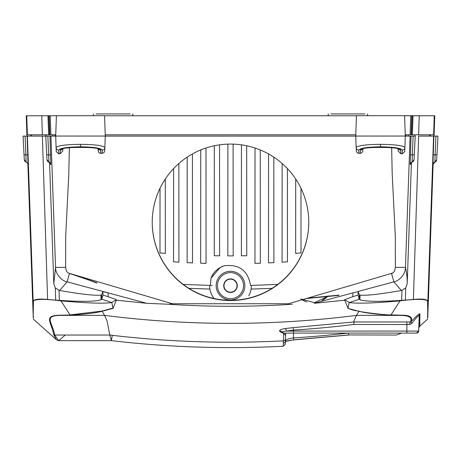 <?xml version="1.0" encoding="UTF-8"?>
<svg xmlns="http://www.w3.org/2000/svg" width="461" height="461" viewBox="0 0 461 461"><rect width="100%" height="100%" fill="white"/><g stroke="black" fill="none" stroke-linecap="round" stroke-linejoin="round"><path stroke-width="0.69" d="M302.226 299.898A20.872 20.872 0 0 0 306.882 301.886M314.609 302.618A20.872 20.872 0 0 0 314.915 302.589L314.609 302.618M322.055 300.486A20.872 20.872 0 0 0 327.402 296.642L322.06 300.486M328.174 295.824L327.696 296.337A20.872 20.872 0 0 0 327.95 296.071M223.718 285.659A6.782 6.782 0 0 0 233.894 291.531A6.782 6.782 0 0 0 233.894 279.787A6.782 6.782 0 0 0 223.718 285.659M223.977 285.659A6.523 6.523 0 0 0 233.762 291.306A6.523 6.523 0 0 0 233.762 280.011A6.523 6.523 0 0 0 223.977 285.659M216.151 285.659A14.349 14.349 0 0 0 237.674 298.088A14.349 14.349 0 0 0 237.674 273.229A14.349 14.349 0 0 0 216.151 285.659M183.201 284.397L209.628 285.411L209.911 289.076A20.872 20.872 0 0 0 214.088 298.555L212.959 296.976M248.784 295.726A20.872 20.872 0 0 0 251.089 289.076L272.076 288.344M209.11 285.399L210.441 285.434L211.005 278.208C213.46 272.18 217.753 268.066 223.879 265.864L223.879 265.864A20.872 20.872 0 0 0 211 278.208L220.064 267.582L223.879 265.864C239.075 263.888 247.949 270.411 250.513 285.434L251.89 285.399M217.454 285.659A13.046 13.046 0 0 0 237.023 296.959A13.046 13.046 0 0 0 237.023 274.364A13.046 13.046 0 0 0 217.454 285.659M277.799 284.397L251.372 285.411L251.089 289.076M300.705 298.93L314.465 302.635L327.402 296.636M152.228 222.3A78.272 78.226 0 0 1 230.5 144.074A78.272 78.226 0 0 1 308.772 222.3A78.272 78.226 0 0 1 230.5 300.52A78.272 78.226 0 0 1 152.228 222.3M152.228 222.185A78.272 78.226 180 0 0 230.5 300.295A78.272 78.226 180 0 0 308.772 222.185M352.913 292.85L314.333 303.298L344.695 300.203L344.695 299.667L352.78 296.717L352.913 292.85L358.162 291.657L358.047 295.08L352.78 296.717M188.924 288.344L209.911 289.076M62.886 149.266L62.829 150.978L60.212 153.726L58.841 153.865L56.242 151.646L55.695 136.047L105.269 136.047L104.555 115.694L30.317 115.763M406.873 333.09L416.6 333.09L418.686 331.079L419.228 315.531C418.352 315.485 415.891 318.125 411.84 323.449L409.65 324.521L353.864 324.452A999.776 999.171 0 0 1 293.513 330.099L286.477 331.079C283.394 331.384 281.913 331.736 282.028 332.127L283.786 333.09L406.873 333.09L406.873 331.079L418.686 331.079A2.086 2.086 0 0 1 416.6 333.09L416.122 333.09M59.031 290.372L59.342 300.347L55.672 300.14L55.291 287.906L59.619 290.499C81.228 294.245 95.001 295.783 100.924 295.103L101.645 294.769L101.8 299.189L102.953 295.08L102.838 291.657L108.093 292.85L67.11 281.867C61.353 280.876 55.262 273.511 55.551 267.38L50.906 136.11L49.955 136.11L50.802 164.525A14519.178 54.237 180 0 1 50.543 164.444L48.768 162.065A65188.834 412.382 -72.8 0 0 48.901 162.105L48.67 154.815A29891.39 6845.193 -91.7 0 1 47.858 136.11L45.76 136.11L46.74 154.787L45.76 136.11L47.598 136.11L42.377 136.11L49.955 136.11M102.838 291.657L101.645 294.769M59.619 290.499L67.11 281.867L69.409 273.644M430.689 115.763L404.597 115.694L405.305 136.047L355.736 136.047L356.33 151.364L357.263 152.798L358.86 153.352L358.744 150.09A2.61 2.582 178 0 1 356.14 147.601C357.627 145.595 365.752 144.506 380.521 144.328C395.284 144.506 403.415 145.595 404.902 147.601L404.764 151.646L402.165 153.865L400.793 153.726L398.177 150.978L398.097 148.77L398.177 150.978M80.485 146.817C67.294 147.024 60.034 148.119 58.708 150.09A2.61 2.582 -2 0 1 56.098 147.601C57.59 145.595 65.716 144.506 80.485 144.328L80.485 146.817C93.669 147.024 100.93 148.119 102.256 150.09A2.61 2.582 2 0 0 104.866 147.601L105.264 136.11L355.736 136.11M102.256 150.09L102.14 153.352L103.956 152.608L104.728 151.081L104.866 147.601C103.373 145.595 95.248 144.506 80.485 144.328M102.14 153.352L100.74 153.352L100.625 150.09A2.61 2.582 178 0 1 98.314 148.707M98.055 148.632L98.562 152.159L99.38 152.96L100.74 153.352M69.352 147.635L68.816 173.567L65.687 236.453L65.629 267.386L66.361 270.999L67.94 272.924L172.402 303.747L168.697 304.254L146.667 303.298L116.305 300.203L116.31 299.667L111.769 302.566L101.8 299.189M391.648 147.635L392.184 173.567L395.313 236.453L395.371 267.38L394.628 271.016L393.06 272.929L288.603 303.747L172.402 303.747M362.692 148.707A2.61 2.582 2 0 1 360.375 150.09L360.26 153.352L361.626 152.96L362.79 151.364L362.945 148.632M360.26 153.352L358.86 153.352M108.093 292.85L108.226 296.717L102.953 295.08M108.226 296.717L116.31 299.667M146.667 303.298L102.907 291.444M307.458 298.423L338.95 295.42M69.409 273.413L96.885 282.783L81.286 277.205L96.862 283.066M27.896 164.364L27.902 164.468A2.61 2.61 -72.2 0 0 26.093 162.076A2.61 2.61 -72.2 0 1 27.902 164.468L27.954 164.485A82721.333 480.391 -37.4 0 0 28.023 164.508L27.758 154.896L25.891 154.815A30718.113 7808.078 -91.7 0 1 25.078 136.11L23.05 136.11L24.289 159.731A2.61 2.61 0 0 0 26.093 162.076L25.891 154.815L24.03 154.787L23.05 136.11L24.98 136.11M24.802 161.154L24.289 159.731L24.03 154.787M24.289 159.731A2.61 2.61 0 0 0 26.156 162.093L24.289 159.731A2.61 2.61 0 0 0 26.156 162.093L26.121 162.082A2.61 2.61 107.2 0 1 27.954 164.485L33.209 314.961L33.434 300.964C34.552 299.166 39.277 298.665 47.604 299.443L55.672 300.14M49.569 162.508L53.799 283.682L55.551 267.38L65.629 267.38M53.799 283.682L55.291 287.906M436.025 136.11L437.95 136.11L436.97 154.787L437.95 136.11L435.922 136.11A30710.523 7822.196 91.7 0 1 435.109 154.815L436.97 154.787L436.711 159.731L436.97 154.787M433.11 164.335L434.907 162.076A2.61 2.61 0 0 0 436.711 159.731A2.61 2.61 0 0 1 434.844 162.093L434.907 162.076A2.61 2.61 -107.9 0 0 433.098 164.468L433.11 164.329M427.543 317.675L433.242 154.896L435.109 154.815L434.879 162.082A2.61 2.61 -107.2 0 0 433.046 164.485L433.098 164.468M411.045 136.11L413.142 136.11A29884.613 6859.323 91.7 0 1 412.33 154.815L412.099 162.105A65167.657 412.318 72.8 0 0 412.232 162.065L414.001 159.731A2.61 2.61 0 0 1 412.099 162.105L414.001 159.731L414.26 154.787L414.001 159.731A2.61 2.61 0 0 1 412.232 162.065L410.463 164.444A14519.178 54.329 180 0 1 410.198 164.525L411.045 136.11L410.1 136.11L405.455 267.374C406.711 272.722 407.293 278.162 407.201 283.682L405.709 287.906L405.334 300.14L401.664 300.347L401.969 290.372L405.709 287.906M410.1 136.11L405.305 136.11M395.371 267.38L405.455 267.38C405.726 273.459 399.693 280.893 393.884 281.867L401.387 290.499L401.969 290.372M56.242 151.646L55.7 136.11L50.906 136.11L52.566 136.11L52.612 134.808M47.529 161.171L46.999 159.731L46.74 154.787L46.999 159.731A2.61 2.61 0 0 0 48.768 162.065A65188.834 412.382 -72.8 0 0 48.901 162.105A2.61 2.61 -74.3 0 1 50.802 164.525M30.927 134.808L30.881 136.11L31.325 136.11L31.371 134.808M54.865 134.808L54.819 136.11L52.566 136.11M409.858 136.11L408.44 136.11L408.394 134.808L411.5 134.808L412.174 115.763L411.788 115.763L411.137 134.808M429.635 134.808L429.681 136.11L430.119 136.11L430.073 134.808M414.26 154.787L415.24 136.11L414.26 154.787L410.405 154.89M411.431 162.502L407.201 283.682M401.387 290.499C379.789 294.245 366.017 295.778 360.081 295.103L359.92 299.771L359.205 299.189L359.355 294.769L360.081 295.103M359.355 294.769L358.162 291.657M393.06 272.924L391.585 273.644L393.884 281.867L358.041 291.461M27.758 154.896A14828.797 94.805 -92 0 0 27.113 136.11L25.078 136.11M419.758 322.17L418.916 324.475M433.242 154.896L433.893 136.11L418.628 136.11L413.396 299.443L405.334 300.14M435.922 136.11L433.893 136.11M415.24 136.11L413.142 136.11M27.113 136.11L42.377 136.11L47.604 299.443M401.664 300.347C379.766 301.817 365.85 301.627 359.92 299.771M359.205 299.189L358.047 295.08M100.924 295.103L101.086 299.771L101.772 299.258M33.457 317.675L33.209 314.961M33.434 300.964C35.918 298.918 44.873 298.861 60.299 300.779L58.322 300.272M348.539 333.021L348.666 334.945L396.402 335.032L401.577 333.09M396.402 335.032L348.666 334.945L293.64 339.826L285.394 341.497M347.905 333.09A1023.46 1022.838 -0 0 1 293.513 337.901L293.64 339.826M65.295 335.032L58.685 340.644L54.686 335.032C52.508 322.36 43.201 315.768 60.195 315.382L59.855 315.186C42.827 315.583 51.499 321.968 53.735 334.692L56.346 339.688L57.567 340.235M419.228 315.531L419.228 315.531A2.61 2.57 -178 0 1 419.936 313.855C419.003 313.705 416.018 316.35 410.982 321.801L411.84 323.449M419.936 313.855C419.867 319.646 419.372 332.784 419.885 322.579L419.66 326.238L418.79 328.111M427.791 314.961L427.566 300.964C426.448 299.166 421.729 298.665 413.396 299.443M427.566 300.964C425.082 298.918 416.127 298.861 400.707 300.779L402.683 300.272M400.707 300.779L400.004 300.866L391.003 314.903L401.145 315.186C409.817 315.019 413.096 317.226 410.982 321.801L410.255 322.037A2.61 0.605 -87.7 0 0 409.65 324.521M400.004 300.866C374.055 303.171 357.148 303.736 349.271 302.56L359.234 299.258M349.271 302.56L344.695 299.667M292.303 304.254C251.101 306.974 209.899 306.974 168.697 304.254M59.342 300.347C81.24 301.817 95.15 301.627 101.086 299.771M60.299 300.779L61.002 300.866C86.945 303.171 103.858 303.736 111.729 302.56M61.002 300.866L69.997 314.903L101.916 311.1L112.991 308.057L113.003 308.386L102.14 311.267M59.855 315.186L70.199 315.036C83.827 314.431 94.476 313.18 102.14 311.279L104.555 315.382A997.362 997.362 0 0 0 356.451 315.382L354.031 320.7L353.864 324.452M283.786 333.09A2.086 2.086 0 0 1 282.028 332.127A2.61 2.547 147.5 0 0 279.7 330.969C279.735 331.839 281.054 332.565 283.653 333.159A2.61 0.611 90 0 1 283.786 333.09M285.687 333.09L285.296 344.234L283.319 346.246C225.844 349.208 168.524 347.34 111.36 340.639L112.317 335.326M283.429 343.03L283.429 343.059A2.086 2.04 -178 0 0 285.405 341.094L285.595 335.608L283.774 333.159A2.61 0.611 -90 0 1 283.907 333.09M285.405 341.094C285.889 339.619 288.592 338.553 293.513 337.901L293.513 331.079L406.873 331.079L406.873 321.968A14.251 2.368 -0 0 1 410.255 322.037C412.687 317.808 409.541 315.589 400.805 315.382A0.438 0.409 -88 0 0 401.145 315.186M283.653 333.159L283.319 346.246M53.735 334.692A1.395 1.331 -18.9 0 0 54.686 335.032L109.816 335.032L111.36 340.644L58.685 340.644L56.351 339.688M359.09 311.112C358.502 311.838 385.482 315.186 391.003 314.903L400.805 315.382L356.451 315.382L359.09 311.112C353.95 310.535 350.256 309.521 348.009 308.063L344.695 300.203M349.236 302.566L348.009 308.063M112.991 308.057L111.769 302.566M116.305 300.203L113.003 308.386M285.48 338.91A2.086 2.005 2 0 1 283.503 340.84A1016.217 1016.217 0 0 1 109.816 335.032L106.969 320.7L104.555 315.382L60.195 315.382L70.199 315.036M284.783 328.601L293.352 327.621L293.513 331.079L286.477 331.079A2.61 1.55 79.8 0 0 284.783 328.601C281.014 329.292 279.326 330.082 279.7 330.969M293.352 327.621L353.708 321.968L406.873 321.968M358.865 311.279C366.53 313.175 377.173 314.431 390.801 315.036M358.865 311.267L347.997 308.386M62.65 148.707A2.61 2.582 2 0 1 60.339 150.09C59.285 148.661 66.004 147.664 80.485 147.094C94.96 147.664 101.679 148.661 100.625 150.09M308.737 298.06L338.95 295.138M398.35 148.707A2.61 2.582 -2 0 0 400.667 150.09C401.715 148.661 395.002 147.664 380.521 147.094C366.04 147.664 359.326 148.661 360.375 150.09M405.305 136.047L404.902 147.601A2.61 2.582 2 0 1 402.297 150.09C400.966 148.119 393.711 147.024 380.521 146.817C367.331 147.024 360.076 148.119 358.744 150.09M404.597 115.694L356.445 115.694L355.736 136.047M55.695 136.047L56.409 115.694M105.269 136.047L104.866 147.601M98.13 150.793L98.06 148.77M362.94 148.77L362.87 150.793M404.764 151.646L404.902 147.601M62.829 150.978L62.903 148.77M46.74 154.787L50.601 154.89M46.999 159.731A2.61 2.61 0 0 0 48.901 162.105L46.999 159.731A2.61 2.61 0 0 0 48.901 162.105M308.674 298.077L338.95 295.173M210.441 285.434L212.169 285.468M178.856 163.517L178.92 262.182A863.176 862.652 -0 0 1 173.549 261.842L173.607 168.582M192.416 153.957L192.485 262.891A862.024 861.5 0 0 1 187.114 262.637L187.178 157.149M205.981 148.01L206.05 263.381A861.476 860.952 0 0 1 200.679 263.214L200.748 149.946M260.252 149.946L260.321 263.214A861.448 860.923 0 0 1 254.95 263.381L255.019 148.01M273.822 157.149L273.886 262.637A862.001 861.476 0 0 1 268.515 262.891L268.584 153.957M287.393 168.576L287.451 261.842A863.194 862.669 -0 0 1 282.08 262.182L282.144 163.517M300.975 188.261L301.016 252.974A856.728 856.204 -0 0 1 295.657 253.4L295.703 179.018M246.681 145.762L246.75 255.734A853.691 853.173 0 0 1 241.385 255.82L241.455 144.846M233.11 144.12L233.18 255.884A853.38 852.862 -0 0 1 227.82 255.884L227.89 144.12M219.545 144.846L219.615 255.82A853.772 853.248 0 0 1 214.25 255.734L214.319 145.762M165.297 179.024L165.343 253.4A856.515 855.996 -0 0 1 159.984 252.974L160.025 188.267M26.231 115.763L26.894 134.808M434.608 115.763L433.951 134.808L412.365 134.808L413.027 115.763L434.608 115.763M428.246 115.763L434.769 115.763L433.951 134.808M49.857 134.808L50.894 134.808L50.243 115.763L49.206 115.763L49.857 134.808L27.395 134.808L26.732 115.763L26.392 115.763M27.049 134.808L27.395 134.808M26.732 115.763L50.243 115.763M49.5 134.808L48.82 115.763L47.973 115.763L48.641 134.808M404.597 115.763L411.788 115.763M104.561 115.763L356.445 115.763M410.757 115.763L410.106 134.808L405.265 134.808M434.106 134.808L434.769 115.763M355.777 134.808L105.223 134.808M55.741 134.808L50.894 134.808M415.171 115.763L419.245 115.763L418.634 134.808M45.829 115.763L48.82 115.763M55.349 115.763L56.403 115.763M330.86 113.936L364.956 113.936M96.044 113.936L130.146 113.936M411.5 134.808L412.365 134.808M413.027 115.763L412.174 115.763M45.967 136.11L46.008 134.808M406.135 134.808L406.181 136.11M415.033 136.11L414.992 134.808M28.023 164.508A2.61 2.61 106.4 0 0 26.156 162.093M416.6 333.09A2.086 2.086 0 0 0 418.686 331.079M432.977 164.508A2.61 2.61 73.5 0 1 434.844 162.093L436.711 159.731L436.198 161.154M33.198 302.053L27.406 136.11M427.802 302.053L433.594 136.11M58.841 153.865L58.708 150.09M60.339 150.09L60.212 153.726M380.521 144.328L380.521 146.817M400.793 153.726L400.667 150.09M402.297 150.09L402.165 153.865M50.543 164.444A2.61 2.61 108.7 0 0 48.768 162.065L47.956 161.609M414.001 159.731A2.61 2.61 0 0 1 412.232 162.065A2.61 2.61 -108.7 0 0 410.463 164.444M410.198 164.525A2.61 2.61 74.3 0 1 412.099 162.105A65167.657 412.318 72.8 0 0 412.232 162.065M434.268 115.763L433.605 134.808M42.366 134.808L41.755 115.763M26.093 162.076L25.234 161.604M434.907 162.076L435.766 161.604M30.824 136.11L30.87 134.808M430.182 136.11L430.136 134.808M33.267 318.28L27.885 164.26M26.905 136.11L26.853 134.583M427.739 318.28L433.115 164.26M434.101 136.11L434.153 134.583M56.351 339.682L33.33 319.11M285.1 341.941C285.699 341.226 288.546 340.546 293.64 339.913L348.66 335.026M427.67 319.11L419.66 326.238M98.395 148.73L98.677 149.03C103.633 146.903 57.21 146.926 62.287 149.03L62.569 148.73M362.605 148.73L362.329 149.03C357.373 146.903 403.79 146.926 398.713 149.03L398.431 148.73M328.249 113.936L328.186 115.763M367.567 113.936L367.63 115.694M93.433 113.936L93.376 115.694M132.756 113.936L132.82 115.763"/></g></svg>
